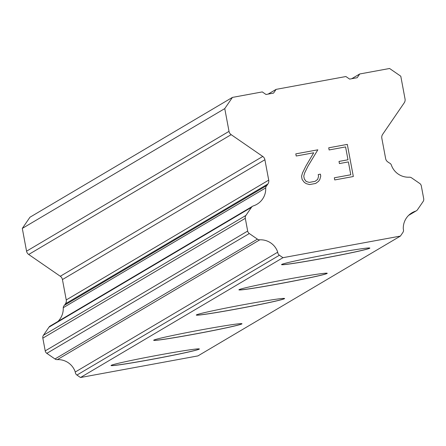 <?xml version="1.0" encoding="UTF-8"?>
<svg xmlns="http://www.w3.org/2000/svg" width="446" height="446" viewBox="0 0 446 446"><rect width="100%" height="100%" fill="white"/><g stroke="black" fill="none" stroke-linecap="round" stroke-linejoin="round"><path stroke-width="0.67" d="M199.351 348.95A44.929 1.489 -10.6 0 1 199.195 349.084A44.929 1.489 -10.6 0 1 153.937 358.935A44.929 1.489 -10.6 0 1 111.048 365.48M111.199 365.346A44.929 1.489 -10.6 0 1 156.931 355.412A44.929 1.489 -10.6 0 1 199.368 348.984A44.929 1.489 -10.6 0 1 199.206 349.151A44.929 1.489 -10.6 0 1 153.474 359.086A44.929 1.489 -10.6 0 1 111.043 365.514A44.929 1.489 -10.6 0 1 111.199 365.346M241.972 323.729A44.929 1.489 -10.6 0 1 241.821 323.863A44.929 1.489 -10.6 0 1 196.563 333.708A44.929 1.489 -10.6 0 1 153.669 340.253M153.825 340.12A44.929 1.489 -10.6 0 1 199.557 330.185A44.929 1.489 -10.6 0 1 241.988 323.757A44.929 1.489 -10.6 0 1 241.832 323.924A44.929 1.489 -10.6 0 1 196.101 333.859A44.929 1.489 -10.6 0 1 153.664 340.287A44.929 1.489 -10.6 0 1 153.825 340.12M284.598 298.502A44.929 1.489 -10.6 0 1 284.442 298.636A44.929 1.489 -10.6 0 1 239.184 308.481A44.929 1.489 -10.6 0 1 196.296 315.027M196.446 314.893A44.929 1.489 -10.6 0 1 242.184 304.958A44.929 1.489 -10.6 0 1 284.615 298.53A44.929 1.489 -10.6 0 1 284.459 298.697A44.929 1.489 -10.6 0 1 238.721 308.632A44.929 1.489 -10.6 0 1 196.29 315.06A44.929 1.489 -10.6 0 1 196.446 314.893M327.219 273.275A44.929 1.489 -10.6 0 1 327.069 273.409A44.929 1.489 -10.6 0 1 281.811 283.255A44.929 1.489 -10.6 0 1 238.917 289.8M239.073 289.671A44.929 1.489 -10.6 0 1 284.804 279.731A44.929 1.489 -10.6 0 1 327.236 273.309A44.929 1.489 -10.6 0 1 327.08 273.47A44.929 1.489 -10.6 0 1 281.348 283.411A44.929 1.489 -10.6 0 1 238.917 289.833A44.929 1.489 -10.6 0 1 239.073 289.671M369.845 248.054A44.929 1.489 -10.6 0 1 369.695 248.182A44.929 1.489 -10.6 0 1 324.432 258.033A44.929 1.489 -10.6 0 1 281.543 264.578M281.694 264.445A44.929 1.489 -10.6 0 1 327.431 254.51A44.929 1.489 -10.6 0 1 369.862 248.082A44.929 1.489 -10.6 0 1 369.706 248.249A44.929 1.489 -10.6 0 1 323.969 258.184A44.929 1.489 -10.6 0 1 281.538 264.612A44.929 1.489 -10.6 0 1 281.694 264.445M350.79 174.771L334.338 177.798L350.79 174.771L348.387 161.915L339.417 163.57L339.016 161.424L347.986 159.774L339.016 161.43M347.986 159.774L345.583 146.924L329.126 149.951L328.724 147.81L347.317 144.387L353.327 176.521L334.74 179.939L334.338 177.798M353.327 176.521L347.311 144.393L328.724 147.81M320.395 174.152L320.758 176.081L320.395 174.152L318.227 174.553L320.395 174.152M320.758 176.081L319.821 179.493L320.752 176.081M319.821 179.493L318.528 181.344L319.821 179.498M318.528 181.344L315.684 183.445L318.528 181.349M315.684 183.445L309.535 184.577L306.134 183.601L304.256 182.325L302.126 179.47L301.535 176.293L302.5 172.936L305.895 166.057L313.705 152.788L296.205 156.011L295.804 153.864L317.831 149.811L307.985 166.163L304.657 172.92L303.765 176.114L304.295 178.935L306.218 181.505L309.323 182.403L315.121 181.332L317.669 179.392L318.555 176.309L318.227 174.548M315.121 181.332L309.318 182.403L306.212 181.505L304.289 178.935L303.759 176.114L304.651 172.92L307.98 166.163L317.825 149.817L295.804 153.87M415.56 211.159A17.974 17.89 -120.6 0 0 403.301 229.077A3.852 3.836 -120.6 0 1 402.838 232.528L400.408 236.079L282.959 257.693L279.402 255.24A3.852 3.836 -120.6 0 1 277.724 252.185A17.974 17.89 -120.6 0 0 259.795 239.825A3.852 3.836 -120.6 0 1 257.431 239.145L249.286 233.531A3.852 3.836 -120.6 0 1 247.681 231.061L245.294 218.323A3.852 3.836 -120.6 0 1 245.902 215.44L251.438 207.351A3.852 3.836 -120.6 0 1 253.406 205.874A17.974 17.89 -120.6 0 0 265.699 187.911A3.852 3.836 -120.6 0 1 266.903 185.436L267.907 183.969A5.135 5.112 -120.6 0 0 268.715 180.134L264.896 159.74A5.135 5.112 -120.6 0 0 262.755 156.446L231.162 134.659A5.135 5.112 -120.6 0 1 229.021 131.364L224.762 108.601L232.422 97.406L262.281 91.915L266.017 94.485L273.56 93.097L276.113 89.367L345.895 76.528L349.625 79.104L357.168 77.716L359.721 73.98L389.581 68.489L400.781 76.21L405.04 98.973A5.135 5.112 -120.6 0 1 404.238 102.809L382.629 134.385A5.135 5.112 -120.6 0 0 381.826 138.221L385.639 158.614A5.135 5.112 -120.6 0 0 387.78 161.909L389.252 162.924A3.852 3.836 -120.6 0 1 391.27 164.803A17.974 17.89 -120.6 0 0 409.244 177.196A3.852 3.836 -120.6 0 1 411.613 177.876L419.708 183.457A3.852 3.836 -120.6 0 1 421.314 185.926L423.7 198.665A3.852 3.836 -120.6 0 1 423.098 201.547L417.523 209.687A3.852 3.836 -120.6 0 1 415.56 211.159L408.932 215.084M252.642 206.219L50.181 326.037A3.852 3.836 59.4 0 0 48.976 327.169L43.435 335.264A3.852 3.836 59.4 0 0 42.833 338.14L45.219 350.879A3.852 3.836 59.4 0 0 46.824 353.349L54.969 358.969A3.852 3.836 59.4 0 0 57.333 359.643A17.974 17.89 -120.6 0 1 75.263 372.009A3.852 3.836 59.4 0 0 76.941 375.064L80.497 377.511L197.946 355.897L400.408 236.079M232.422 97.406L29.96 217.23L22.3 228.419L26.559 251.182A5.135 5.112 59.4 0 0 28.7 254.476L60.294 276.264A5.135 5.112 -120.6 0 1 62.434 279.558L66.248 299.952A5.135 5.112 -120.6 0 1 65.445 303.793L64.441 305.259A3.852 3.836 59.4 0 0 63.237 307.734A17.974 17.89 -120.6 0 1 57.919 321.46M276.113 89.367L268.118 94.1M224.762 108.601L22.3 228.419M266.903 185.436L64.441 305.259M265.699 187.911L63.237 307.734M277.724 252.185L75.263 372.009M282.959 257.693L80.497 377.511M359.721 73.98L351.727 78.713M229.021 131.364L26.559 251.182M231.162 134.659L28.7 254.476M262.755 156.446L60.294 276.264M264.896 159.74L62.434 279.558M268.715 180.134L66.248 299.952M267.907 183.969L65.445 303.793M251.438 207.351L48.976 327.169M245.902 215.44L43.435 335.264M245.294 218.323L42.833 338.14M247.681 231.061L45.219 350.879M249.286 233.531L46.824 353.349M257.431 239.145L54.969 358.969M259.795 239.825L57.333 359.643M279.402 255.24L76.941 375.064M416.319 210.819L408.647 215.357"/></g></svg>
